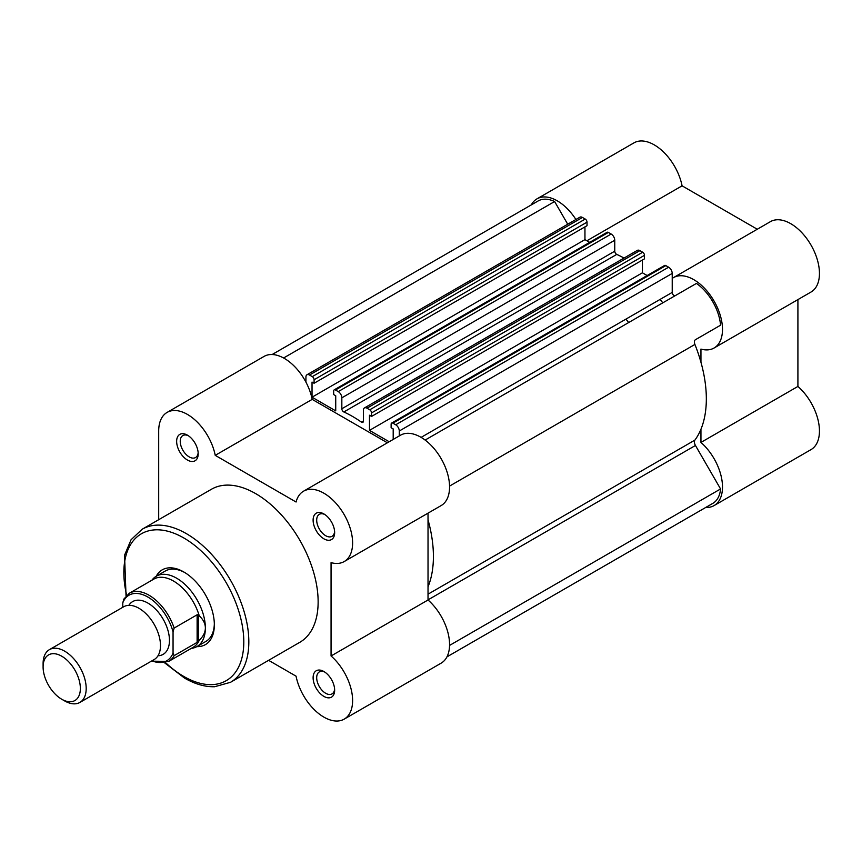<?xml version="1.0" encoding="UTF-8"?>
<svg xmlns="http://www.w3.org/2000/svg" width="862" height="862" viewBox="0 0 862 862"><rect width="100%" height="100%" fill="white"/><g stroke="black" fill="none" stroke-linecap="round" stroke-linejoin="round"><path stroke-width="1.29" d="M660.055 299.426A101.576 58.638 60 0 1 662.803 302.842A101.576 58.638 60 0 0 660.055 299.426M343.83 411.971A2.543 1.465 60 0 1 341.837 408.76L341.837 397.824A5.075 2.931 -120 0 0 338.249 391.607L611.169 234.033A5.075 2.931 60 0 1 614.757 240.25L614.757 251.187A2.543 1.465 60 0 0 616.75 254.398L343.83 411.971A114.269 65.975 60 0 1 352.612 416.486A114.269 65.975 60 0 1 361.393 422.111A2.543 1.465 -120 0 0 362.859 422.358A2.543 1.465 -120 0 0 363.387 421.195L363.387 410.269A5.075 2.931 -120 0 1 364.432 407.941L637.363 250.368A5.075 2.931 60 0 1 639.895 250.626L366.975 408.189A5.075 2.931 -120 0 0 364.432 407.941M585.223 219.056A2.543 1.465 60 0 1 587.022 222.17L314.091 379.733A2.543 1.465 -120 0 0 312.303 376.629L585.223 219.056L582.443 217.45A5.075 2.931 -120 0 0 579.9 217.192L306.98 374.765A5.075 2.931 -120 0 0 305.924 377.093L305.924 382.103M312.303 376.629L309.512 375.024A5.075 2.931 -120 0 0 306.98 374.765M272.133 354.53L538.114 200.965A38.09 21.992 60 0 1 554.611 201.525L283.598 357.989M587.022 222.17L587.022 225.693L314.091 383.256L314.091 379.733M584.953 226.878L584.953 239.636L312.033 397.199L312.033 382.071L314.091 383.256M312.033 397.199L335.727 410.883L335.727 395.755L333.669 394.559L333.669 391.036A2.543 1.465 -120 0 1 334.197 389.872A2.543 1.465 -120 0 1 335.458 390.001L338.249 391.607M584.953 239.636L589.683 242.362M611.169 234.033L608.389 232.428L335.458 390.001M616.75 254.398A114.269 65.975 60 0 1 624.034 258.061M369.755 409.795L642.686 252.232A2.543 1.465 60 0 1 644.474 255.335L371.554 412.909A2.543 1.465 -120 0 0 369.755 409.795L366.975 408.189M642.686 252.232L639.895 250.626M644.474 255.335L644.474 258.859L371.554 416.432L371.554 412.909M642.416 260.055L642.416 272.801L369.486 430.375L369.486 415.236L371.554 416.432M389.193 441.753L369.486 430.375M647.146 275.538L642.416 272.801M395.701 424.783L668.621 267.209A5.075 2.931 60 0 1 672.22 273.426L399.289 431A5.075 2.931 -120 0 0 395.701 424.783L392.921 423.167A2.543 1.465 -120 0 0 391.65 423.048A2.543 1.465 -120 0 0 391.122 424.212L391.122 427.735L393.191 428.92L393.191 439.448M668.621 267.209L665.841 265.604L392.921 423.167M672.22 273.426L672.22 292.401L421.109 437.379M399.289 431L399.289 435.913M675.258 295.644A2.543 1.465 60 0 1 673.308 294.944A2.543 1.465 60 0 1 672.22 292.401M428.026 594.177L694.912 440.094A114.269 65.975 -120 0 0 694.912 344.444A5.075 2.931 -120 0 1 695.451 339.703L720.567 325.2A38.09 21.992 60 0 0 696.442 283.415L425.128 440.062M449.555 645.422L720.567 488.959A38.09 21.992 60 0 1 712.809 503.376L446.958 656.866M334.197 389.872L607.117 232.298A2.543 1.465 60 0 1 608.389 232.428M391.65 423.048L664.57 265.474A2.543 1.465 60 0 1 665.841 265.604M694.912 440.094A5.075 2.931 -120 0 0 695.451 445.471L720.567 488.959M554.611 201.525L567.724 224.228M428.026 586.817A114.269 65.975 -120 0 0 428.026 519.829M79.886 702.433L154.179 659.538A30.472 17.596 -120 0 0 160.483 645.584A30.472 17.596 -120 0 0 147.186 614.918A30.472 17.596 -120 0 0 123.708 606.762L49.414 649.646A30.472 17.596 60 0 1 72.893 657.814A30.472 17.596 60 0 1 86.189 688.479A30.472 17.596 60 0 1 79.886 702.433A30.472 17.596 60 0 1 64.65 700.914L61.73 699.233A26.345 15.214 -120 0 0 80.36 688.479A26.345 15.214 -120 0 0 61.73 656.208A26.345 15.214 -120 0 0 43.1 666.962A26.345 15.214 -120 0 0 61.73 699.233M43.1 666.962L43.1 663.6A30.472 17.596 60 0 1 49.414 649.646M157.983 655.777A30.472 17.596 -120 0 0 169.458 640.401A30.472 17.596 -120 0 0 153.102 606.816A30.472 17.596 -120 0 0 128.869 605.339M191.181 648.439L192.42 648.213A40.633 23.457 -120 0 0 196.956 646.565A40.633 23.457 -120 0 0 205.371 627.967C205.339 632.309 203.303 636.404 199.273 640.24L197.118 642.373L174.135 655.648A39.361 22.724 60 0 1 168.672 661.423L193.196 647.276A39.361 22.724 -120 0 0 199.273 640.24M174.135 628.064L197.118 614.789L198.368 614.725L199.273 615.877A39.361 22.724 -120 0 0 153.835 579.102L129.311 593.261A39.361 22.724 60 0 1 174.135 628.064L173.057 631.9A37.831 21.841 -120 0 0 147.919 597.075A37.831 21.841 -120 0 0 122.781 602.872L122.781 607.29M173.057 631.9L173.057 653.051L174.135 655.648M122.781 602.872L123.859 599.036M198.368 614.725L198.368 641.414M199.273 615.877C203.303 619.584 205.339 623.614 205.371 627.967A40.633 23.457 -120 0 0 187.636 587.076A40.633 23.457 -120 0 0 156.334 576.193A40.633 23.457 -120 0 0 152.639 579.296L151.82 580.266M197.118 614.789L197.118 642.373M575.913 219.498A40.633 23.457 -120 0 0 557.305 200.857A40.633 23.457 -120 0 0 536.983 198.853A40.633 23.457 -120 0 0 531.315 204.887M536.983 198.853L633.947 142.866A40.633 23.457 60 0 1 654.258 144.881A40.633 23.457 60 0 1 682.079 185.826L757.278 229.238M700.946 362.255L700.946 349.088A40.633 23.457 -120 0 0 714.081 348.011A40.633 23.457 -120 0 0 720.309 315.449A40.633 23.457 -120 0 0 693.759 279.644A40.633 23.457 -120 0 0 673.448 277.639A40.633 23.457 -120 0 0 672.22 278.437M673.448 277.639L770.412 221.653A40.633 23.457 60 0 1 790.723 223.667A40.633 23.457 60 0 1 817.262 259.473A40.633 23.457 60 0 1 811.034 292.024L714.081 348.011M625.941 319.123A101.576 58.638 60 0 1 628.689 322.539M797.91 299.61L797.91 386.445A40.633 23.457 60 0 1 818.437 421.68A40.633 23.457 60 0 1 811.034 449.598L714.081 505.585A40.633 23.457 -120 0 0 721.483 477.667A40.633 23.457 -120 0 0 700.946 442.421L797.91 386.445M705.741 507.459A40.633 23.457 -120 0 0 714.081 505.585M700.946 429.254L700.946 442.421M586.914 240.767L682.079 185.826M187.42 460.028A15.236 8.792 60 0 1 176.645 441.366A15.236 8.792 60 0 1 187.42 435.148L187.42 435.148A15.236 8.792 60 0 1 198.195 453.8A15.236 8.792 60 0 1 187.42 460.028M188.358 435.73A12.693 7.327 -120 0 0 182.863 435.558A12.693 7.327 -120 0 0 180.923 445.729A12.693 7.327 -120 0 0 189.22 456.914A12.693 7.327 -120 0 0 195.566 457.539A12.693 7.327 -120 0 0 198.152 452.701M323.886 538.815A15.236 8.792 60 0 1 313.111 520.152A15.236 8.792 60 0 1 323.886 513.935L323.886 513.935A15.236 8.792 60 0 1 334.65 532.587A15.236 8.792 60 0 1 323.886 538.815M324.823 514.517A12.693 7.327 -120 0 0 319.328 514.334A12.693 7.327 -120 0 0 317.378 524.516A12.693 7.327 -120 0 0 325.674 535.701A12.693 7.327 -120 0 0 332.021 536.326A12.693 7.327 -120 0 0 334.618 531.488M323.886 696.388A15.236 8.792 60 0 1 313.111 677.726A15.236 8.792 60 0 1 323.886 671.509L323.886 671.509A15.236 8.792 60 0 1 334.65 690.16A15.236 8.792 60 0 1 323.886 696.388M324.823 672.091A12.693 7.327 -120 0 0 319.328 671.907A12.693 7.327 -120 0 0 317.378 682.09A12.693 7.327 -120 0 0 325.674 693.274A12.693 7.327 -120 0 0 332.021 693.899A12.693 7.327 -120 0 0 334.618 689.061M156.216 576.258A43.165 24.923 60 0 1 183.832 571.98L183.832 571.98A43.165 24.923 60 0 1 214.347 624.853A43.165 24.923 60 0 1 196.848 646.629M184.737 572.53A40.633 23.457 -120 0 0 165.31 571.01L156.334 576.193M268.599 660.324L296.065 676.174A40.633 23.457 -120 0 0 323.886 717.119A40.633 23.457 -120 0 0 344.197 719.134A40.633 23.457 -120 0 0 351.599 691.216A40.633 23.457 -120 0 0 331.062 655.971L331.062 562.638A40.633 23.457 -120 0 0 344.197 561.561A40.633 23.457 -120 0 0 344.197 514.646A40.633 23.457 -120 0 0 303.564 491.189A40.633 23.457 -120 0 0 296.065 502.018L215.231 455.351A40.633 23.457 -120 0 0 194.984 419.945A40.633 23.457 -120 0 0 167.109 412.402A40.633 23.457 -120 0 0 158.694 431L158.694 519.711M230.52 682.305L299.836 642.298A88.366 51.02 -120 0 0 313.38 571.484A88.366 51.02 -120 0 0 255.648 493.614A88.366 51.02 -120 0 0 211.47 489.239L142.155 529.246A88.366 51.02 60 0 1 186.343 533.632A88.366 51.02 60 0 1 244.075 611.503A88.366 51.02 60 0 1 230.52 682.305L214.606 686.734C205.005 686.992 194.995 684.116 184.565 678.103L164.782 662.964M387.394 442.788L312.195 399.375A40.633 23.457 -120 0 0 291.938 363.969A40.633 23.457 -120 0 0 264.063 356.415L167.109 412.402M344.197 561.561L441.15 505.574A40.633 23.457 -120 0 0 441.15 458.659A40.633 23.457 -120 0 0 400.528 435.202L303.564 491.189M344.197 719.134L441.15 663.147A40.633 23.457 -120 0 0 448.552 635.229A40.633 23.457 -120 0 0 428.026 599.995L428.026 513.159M196.956 646.565L205.943 641.382A40.633 23.457 -120 0 0 214.336 623.797M428.026 599.995L331.062 655.971M312.195 399.375L215.231 455.351M363.387 420.958L361.393 422.111M309.512 375.024L582.443 217.45M614.757 240.25L341.837 397.824M614.757 251.187L341.837 408.76M449.555 486.093L694.912 344.444M428.026 599.866L695.451 445.471M151.938 660.831A37.831 21.841 -120 0 0 173.057 653.051M165.655 662.727A84.81 48.962 -120 0 0 183.832 676.476A84.81 48.962 -120 0 0 243.795 641.856A84.81 48.962 -120 0 0 183.832 537.985A84.81 48.962 -120 0 0 126.671 595.222M151.367 661.154L168.672 661.423M129.311 593.261L123.385 599.596M142.155 529.246L131.067 539.741L124.548 555.225L126.035 595.847"/></g></svg>
